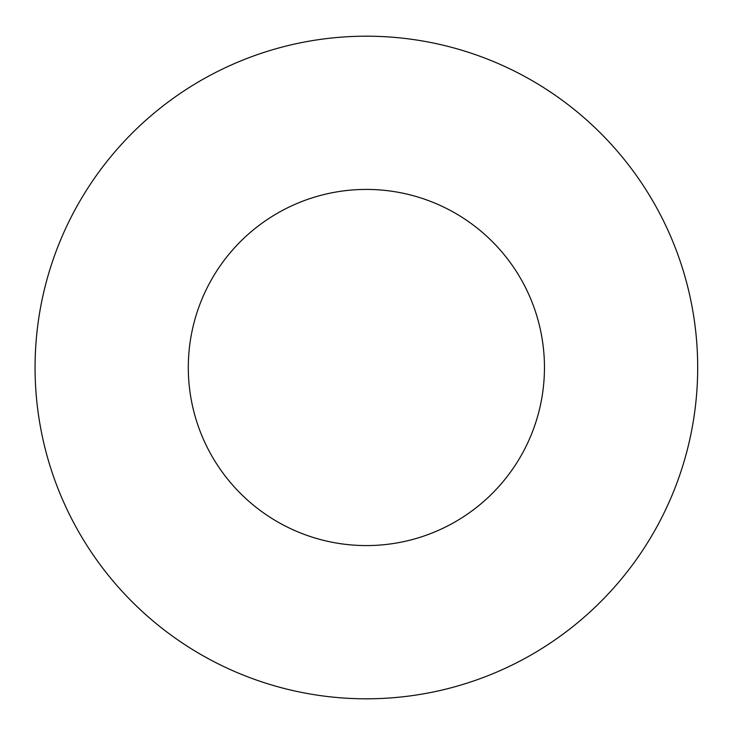 <?xml version="1.0" encoding="UTF-8"?>
<svg xmlns="http://www.w3.org/2000/svg" width="735" height="735" viewBox="0 0 735 735"><rect width="100%" height="100%" fill="white"/><g stroke="black" fill="none" stroke-linecap="round" stroke-linejoin="round"><path stroke-width="1.1" d="M544.46 367.5A178.081 178.081 0 0 0 277.343 213.279A178.081 178.081 0 0 0 277.343 521.721A178.081 178.081 0 0 0 544.46 367.5M697.69 367.5A331.31 331.31 0 0 0 200.728 80.574A331.31 331.31 0 0 0 200.728 654.426A331.31 331.31 0 0 0 697.69 367.5"/></g></svg>
